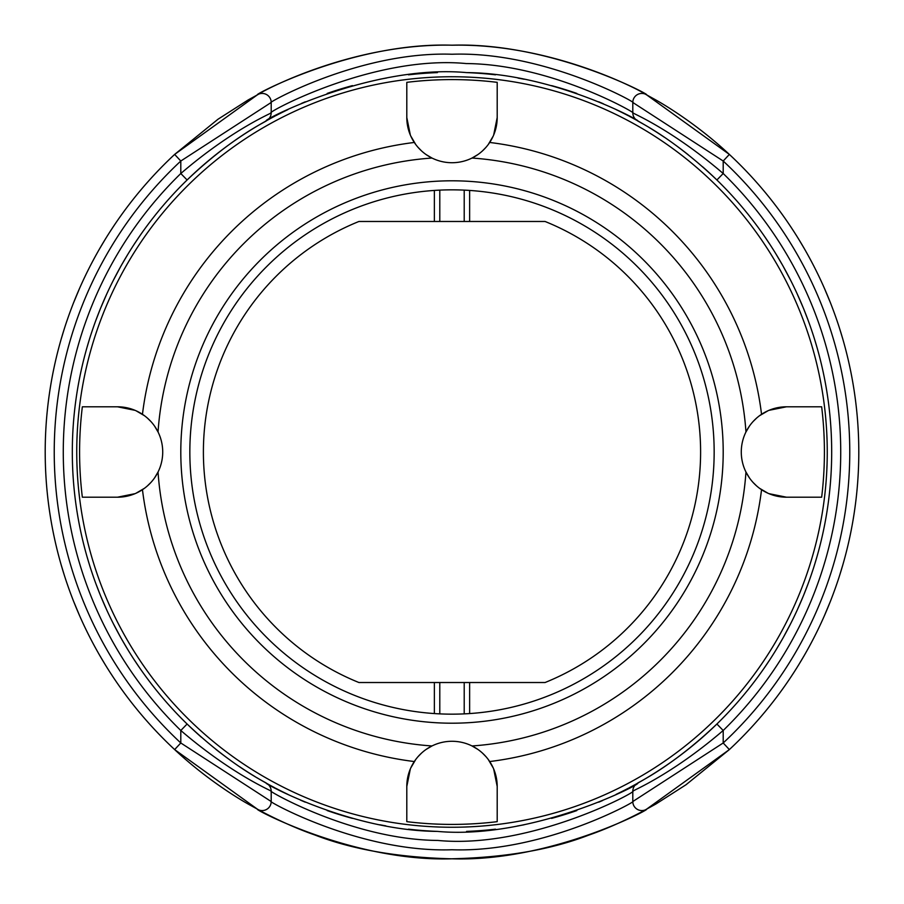 <?xml version="1.0" encoding="UTF-8"?>
<svg xmlns="http://www.w3.org/2000/svg" width="904" height="904" viewBox="0 0 904 904"><rect width="100%" height="100%" fill="white"/><g stroke="black" fill="none" stroke-linecap="round" stroke-linejoin="round"><path stroke-width="1.36" d="M187.829 724.703A379.68 379.68 0 0 0 201.4 737.235M215.717 749.201A379.68 379.68 0 0 0 228.565 758.976M239.763 766.818A379.68 379.68 0 0 0 255.199 776.694M256.702 777.598A379.68 379.68 0 0 0 274.974 787.881M275.822 788.333A379.68 379.68 0 0 0 287.935 794.401M300.614 800.198A379.68 379.68 0 0 0 305.303 802.198M327.18 810.572A379.68 379.68 0 0 0 352.402 818.38M379.929 824.776A379.68 379.68 0 0 0 385.85 825.872M408.495 829.183A379.68 379.68 0 0 0 437.412 831.397M466.566 831.397A379.68 379.68 0 0 0 495.482 829.183M517.257 826.03A379.68 379.68 0 0 0 524.049 824.787M551.576 818.391A379.68 379.68 0 0 0 576.808 810.583M598.685 802.198A379.68 379.68 0 0 0 602.64 800.515M616.065 794.401A379.68 379.68 0 0 0 628.178 788.333M629.037 787.881A379.68 379.68 0 0 0 716.895 724.014C670.666 768.061 636.303 783.158 637.422 783.327C644.981 781.983 533.642 840.166 437.412 831.397C348.865 830.799 260.07 781.067 266.578 783.327C267.81 783.259 233.017 767.812 187.105 724.014A379.68 379.68 0 0 1 187.105 179.986C233.334 135.939 267.697 120.842 266.578 120.673C259.019 122.017 370.357 63.845 466.588 72.602C555.135 73.201 643.93 122.933 637.422 120.673C636.19 120.74 670.983 136.188 716.895 179.986A379.68 379.68 0 0 1 716.895 724.014L723.2 730.488C670.587 775.598 631.557 791.034 632.8 791.215A9.04 9.04 35.2 0 1 637.422 783.327A9.04 9.04 0 0 0 632.8 791.215C640.156 789.847 531.597 849.398 437.773 840.437C351.441 839.816 264.872 788.909 271.2 791.215C272.579 791.136 233.051 775.338 180.8 730.488A388.72 388.72 0 0 1 180.8 173.511C233.413 128.402 272.443 112.966 271.2 112.785L271.2 102.468C264.115 104.909 358.459 51.042 451.989 54.24C545.53 51.031 639.874 104.898 632.8 102.468L723.2 161.025L723.2 173.511A388.72 388.72 0 0 1 723.2 730.488L723.2 742.975L632.8 801.532L632.8 791.215L632.8 801.532C639.874 799.102 545.53 852.969 451.989 849.76C358.459 852.958 264.115 799.091 271.2 801.532L180.8 742.975L180.8 730.488L187.105 724.014M257.843 94.525A9.04 9.04 0 0 1 271.2 102.468A9.04 9.04 -144.6 0 0 257.843 94.525A9.04 9.04 0 0 1 258.793 94.084L248.125 99.971L218.011 119.226L174.642 154.415L257.843 94.525C250.216 97.033 351.532 41.923 452 45.2C552.457 41.923 653.773 97.022 646.157 94.525L729.358 154.415A406.8 406.8 0 0 1 858.789 449.796A406.8 406.8 0 0 1 858.8 452A406.8 406.8 0 0 1 729.358 749.585L646.157 809.475C653.773 806.978 552.457 862.077 452 858.8C351.543 862.077 250.216 806.967 257.843 809.475L174.642 749.585A406.8 406.8 0 0 1 45.211 454.203A406.8 406.8 0 0 1 45.2 452A406.8 406.8 0 0 1 174.642 154.415L180.8 161.025L271.2 102.468L271.2 112.785C263.844 114.153 372.403 54.602 466.227 63.562C552.559 64.184 639.128 115.09 632.8 112.785L632.8 102.468L632.8 112.785A9.04 9.04 0 0 0 637.422 120.673A9.04 9.04 -149.5 0 1 632.8 112.785C631.421 112.864 670.949 128.662 723.2 173.511L716.895 179.986M645.207 809.916A9.04 9.04 0 0 1 632.8 801.532A9.04 9.04 35.8 0 0 646.157 809.475A9.04 9.04 0 0 1 645.207 809.916L655.875 804.029L685.989 784.774L729.358 749.585L723.2 742.975A397.76 397.76 0 0 0 723.2 161.025L729.358 154.415A406.8 406.8 0 0 1 858.789 449.796M716.171 179.297A379.68 379.68 0 0 0 702.6 166.765M688.283 154.799A379.68 379.68 0 0 0 675.435 145.024M664.237 137.182A379.68 379.68 0 0 0 648.801 127.306M647.298 126.402A379.68 379.68 0 0 0 629.026 116.119M628.178 115.667A379.68 379.68 0 0 0 616.065 109.599M603.307 103.768A379.68 379.68 0 0 0 598.697 101.802M576.82 93.428A379.68 379.68 0 0 0 551.598 85.62M524.071 79.224A379.68 379.68 0 0 0 518.048 78.106M495.505 74.817A379.68 379.68 0 0 0 466.588 72.602M437.434 72.602A379.68 379.68 0 0 0 408.518 74.817M386.641 77.993A379.68 379.68 0 0 0 379.951 79.224M352.413 85.609A379.68 379.68 0 0 0 327.191 93.417M305.315 101.802A379.68 379.68 0 0 0 301.292 103.508M287.935 109.599A379.68 379.68 0 0 0 275.822 115.667M274.963 116.119A379.68 379.68 0 0 0 72.331 454.994M426.123 154.584L431.976 158.042A294.636 294.636 0 0 0 158.042 431.976L154.584 426.134M150.911 421.535L147.431 418.111M144.47 415.716L136.041 410.766M135.046 493.663L117.52 497.2L82.343 497.2A372.403 372.403 0 0 1 82.343 406.8L117.52 406.8L135.046 410.337M117.52 406.8A45.2 45.2 0 0 1 162.72 452A45.2 45.2 0 0 1 117.52 497.2M477.877 749.416L472.024 745.958A294.636 294.636 0 0 0 745.958 472.024L749.416 477.866M753.088 482.465L756.569 485.889M759.529 488.284L767.959 493.234M786.48 497.2A45.2 45.2 0 0 1 741.28 452A45.2 45.2 0 0 1 786.48 406.8L821.657 406.8A372.403 372.403 0 0 1 821.657 497.2L786.48 497.2L768.954 493.663M154.584 477.877L158.042 472.024A294.636 294.636 0 0 0 431.976 745.958L426.134 749.416M421.535 753.088L418.111 756.569M415.716 759.529L410.766 767.959M406.8 786.48A45.2 45.2 0 0 1 452 741.28A45.2 45.2 0 0 1 497.2 786.48L497.2 821.657A372.403 372.403 0 0 1 406.8 821.657L406.8 786.48L410.337 768.954M749.416 426.123L745.958 431.976A294.636 294.636 0 0 0 472.024 158.042L477.866 154.584M482.465 150.911L485.889 147.431M488.284 144.47L493.234 136.041M497.2 117.52A45.2 45.2 0 0 1 452 162.72A45.2 45.2 0 0 1 406.8 117.52L406.8 82.343A372.403 372.403 0 0 1 497.2 82.343L497.2 117.52L493.663 135.046M435.965 190.326L439.796 190.122L439.796 221.48L545.078 221.48A248.6 248.6 0 0 1 545.078 682.52L439.796 682.52L439.796 713.877L437.717 713.776M434.372 713.561L434.372 682.52L358.922 682.52A248.6 248.6 0 0 1 358.922 221.48L439.796 221.48M434.372 682.52L439.796 682.52M437.479 713.753L435.965 713.674M434.372 190.439L434.372 221.48M464.204 221.48L464.204 190.122L466.283 190.224M466.52 190.247L468.035 190.326M189.84 452A262.16 262.16 0 0 1 452 189.84A262.16 262.16 0 0 1 714.16 452A262.16 262.16 0 0 1 452 714.16A262.16 262.16 0 0 1 189.84 452M469.628 221.48L469.628 190.439M468.035 713.674L464.204 713.877L464.204 682.52M469.628 713.561L469.628 682.52M723.2 452A271.2 271.2 0 0 1 452 723.2A271.2 271.2 0 0 1 180.8 452A271.2 271.2 0 0 1 452 180.8A271.2 271.2 0 0 1 723.2 452M415.716 144.47L410.721 135.928M410.337 135.046L406.8 117.52M418.111 147.42L421.524 150.9M135.928 493.279L144.47 488.284M147.42 485.889L150.9 482.476M493.279 768.072L488.284 759.529M485.889 756.58L482.476 753.1M768.072 410.721L759.529 415.716M756.58 418.111L753.1 421.524M493.663 768.954L497.2 786.48M768.954 410.337L786.48 406.8M139.657 236.136L134.221 244.216L139.668 236.125M127.713 254.521L121.893 264.42M120.537 266.816L113.384 280.263L120.548 266.804M106.819 293.856L100.943 307.383L106.819 293.856M100.265 309.021L95.96 320.118L100.287 308.987M89.157 340.186L87.123 347.023L89.157 340.186M121.938 264.33L127.724 254.51M816.877 347.012L814.843 340.175L816.877 347.012M803.679 308.885L808.029 320.084L803.69 308.908M803.046 307.337L797.147 293.8L803.034 307.337M790.582 280.183L783.406 266.725L790.571 280.172M782.084 264.386L776.231 254.431M769.733 244.148L764.309 236.08L769.722 244.136M776.22 254.431L782.039 264.307M110.141 231.514L113.757 226L110.175 231.447M105.587 238.724L99.79 248.442M95.056 256.86L93.123 260.431M86.151 274.115L84.309 277.957M79.552 288.399L73.608 302.659M68.433 316.479L66.975 320.705M61.28 338.774L64.308 328.796L61.28 338.74M842.72 338.74L839.68 328.762L842.72 338.774M837.025 320.705L835.567 316.479M830.392 302.659L824.448 288.399M819.691 277.957L817.849 274.115M810.877 260.431L808.944 256.86M804.21 248.442L798.413 238.724M793.825 231.447L790.243 226L793.859 231.514M66.749 321.349L68.421 316.536M73.586 302.716L79.518 288.466M84.151 278.285L86.106 274.206M93.067 260.555L94.694 257.538M99.734 248.555L105.531 238.814M798.469 238.814L804.266 248.555M809.306 257.538L810.933 260.555M817.894 274.206L819.849 278.285M824.482 288.466L830.414 302.716M835.578 316.536L837.251 321.349M646.157 94.525A9.04 9.04 -148 0 0 632.8 102.468A9.04 9.04 0 0 1 646.157 94.525A9.04 9.04 -148 0 0 632.8 102.468M87.123 556.988L89.168 563.836L87.123 556.988M100.31 595.092L95.971 583.916L100.321 595.114M100.965 596.663L106.853 610.211L100.954 596.663M113.429 623.828L120.594 637.286L113.418 623.816M121.961 639.693L127.78 649.569M134.278 659.864L139.691 667.92L134.267 659.852M127.769 649.569L121.916 639.614M764.332 667.875L769.767 659.796L764.343 667.864M776.276 649.49L782.062 639.67M783.452 637.196L790.616 623.749L783.463 637.184M797.181 610.144L803.057 596.617L797.181 610.144M803.712 595.013L808.04 583.882L803.735 594.979M814.843 563.813L816.877 556.977L814.843 563.813M782.107 639.58L776.287 649.479M61.28 565.226L64.308 575.204L61.28 565.26M66.749 582.651L68.421 587.464M73.586 601.284L79.518 615.534M84.151 625.715L86.106 629.794M93.067 643.445L94.694 646.462M99.734 655.445L105.531 665.186M110.141 672.486L113.757 678L110.175 672.553M793.825 672.553L790.243 678L793.859 672.486M798.469 665.186L804.266 655.445M809.306 646.462L810.933 643.445M817.894 629.794L819.849 625.715M824.482 615.534L830.414 601.284M835.578 587.464L837.251 582.651M842.72 565.26L839.68 575.238L842.72 565.226M105.587 665.276L99.79 655.558M95.056 647.14L93.123 643.569M86.151 629.885L84.309 626.043M79.552 615.601L73.608 601.341M68.433 587.521L66.975 583.295M837.025 583.295L835.567 587.521M830.392 601.341L824.448 615.601M819.691 626.043L817.849 629.885M810.877 643.569L808.944 647.14M804.21 655.558L798.413 665.276M45.211 454.203A406.8 406.8 0 0 0 174.642 749.585L180.8 742.975A397.76 397.76 0 0 1 180.8 161.025L180.8 173.511L187.105 179.986M257.843 809.475A9.04 9.04 32 0 0 271.2 801.532L271.2 791.215A9.04 9.04 0 0 0 266.578 783.327A9.04 9.04 30.5 0 1 271.2 791.215A9.04 9.04 0 0 0 266.578 783.327M646.032 809.543C643.083 811.159 617.274 825.228 588.583 835.183C550.886 849.703 505.144 857.568 451.356 858.8C397.771 857.399 352.277 849.466 314.874 834.991C287.291 825.431 261.007 811.227 257.979 809.555A9.04 9.04 0 0 0 271.2 801.532L271.2 791.215M271.2 112.785A9.04 9.04 -144.8 0 1 266.578 120.673A9.04 9.04 0 0 0 271.2 112.785A9.04 9.04 -144.8 0 1 266.578 120.673M76.75 452A375.25 375.25 0 0 0 450.904 827.25A375.25 375.25 0 0 0 827.25 454.181A375.25 375.25 0 0 0 827.25 452A375.25 375.25 0 0 0 453.096 76.75A375.25 375.25 0 0 0 76.75 449.819A375.25 375.25 0 0 0 76.75 452M142.459 489.697A311.835 311.835 0 0 0 414.303 761.541M489.697 761.541A311.835 311.835 0 0 0 761.541 489.697M761.541 414.303A311.835 311.835 0 0 0 489.697 142.459M414.303 142.459A311.835 311.835 0 0 0 142.459 414.303M831.669 449.005A379.68 379.68 0 0 1 831.68 452M258.793 94.084A9.04 9.04 0 0 1 271.2 102.468M646.032 94.457C637.049 88.581 549.881 43.268 452.621 45.2C355.148 42.929 267.403 88.287 257.979 94.445M729.358 154.415C699.809 126.752 669.152 107.44 655.705 99.881L645.207 94.084M174.642 749.585C204.191 777.248 234.848 796.56 248.295 804.119L258.793 809.916M635.388 784.875L637.376 783.35M268.646 784.909L266.669 783.372M268.657 119.079L266.623 120.65M637.376 120.65L635.399 119.136"/></g></svg>
